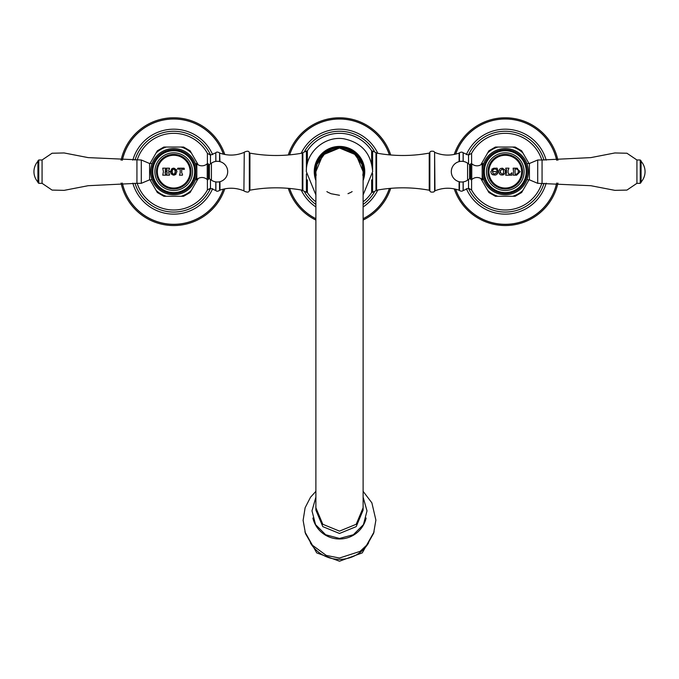<?xml version="1.0" encoding="UTF-8"?>
<svg xmlns="http://www.w3.org/2000/svg" width="679" height="679" viewBox="0 0 679 679"><rect width="100%" height="100%" fill="white"/><g stroke="black" fill="none" stroke-linecap="round" stroke-linejoin="round"><path stroke-width="1.02" d="M137.2 183.322A38.338 38.338 0 0 0 207.401 189.976L207.401 179.714M210.566 155.067A40.409 40.409 0 0 0 135.011 160.074M210.566 188.253A40.409 40.409 0 0 1 135.011 183.245M212.654 154.668A42.48 42.48 0 0 0 132.829 160.151M212.654 188.643A42.48 42.48 0 0 1 132.829 183.169M223.45 154.192A52.707 52.707 0 0 0 122.262 160.244M223.45 189.118A52.707 52.707 0 0 1 122.262 183.067M223.366 154.175A52.631 52.631 0 0 0 122.339 160.244M223.366 189.144A52.631 52.631 0 0 1 122.339 183.067M224.791 154.481A53.879 53.879 0 0 0 121.066 160.227M224.791 188.838A53.879 53.879 0 0 1 121.066 183.084M207.401 163.605L207.401 153.344A38.338 38.338 0 0 0 137.2 159.989M374.256 151.052A40.409 40.409 0 0 0 304.752 151.035M374.256 192.267A40.409 40.409 0 0 1 363.112 204.447M315.888 204.447A40.409 40.409 0 0 1 304.752 192.276M377.821 153.318A42.48 42.48 0 0 0 301.179 153.318M377.821 190.001A42.48 42.48 0 0 1 363.112 206.968M315.888 206.968A42.48 42.48 0 0 1 301.179 189.993M389.466 154.871A52.707 52.707 0 0 0 289.534 154.871M389.466 188.439A52.707 52.707 0 0 1 363.112 218.782M315.888 218.782A52.707 52.707 0 0 1 289.534 188.439M389.381 154.863A52.631 52.631 0 0 0 289.619 154.863M389.381 188.448A52.631 52.631 0 0 1 363.112 218.697M315.888 218.697A52.631 52.631 0 0 1 289.619 188.448M390.731 154.982A53.879 53.879 0 0 0 288.269 154.982M390.731 188.329A53.879 53.879 0 0 1 363.112 220.089M315.888 220.089A53.879 53.879 0 0 1 288.269 188.329M463.205 161.415L463.205 152.8L468.535 155.075L471.599 153.344L471.599 163.605M471.599 179.714L471.599 189.976A38.338 38.338 0 0 0 541.8 183.322M543.989 160.074A40.409 40.409 0 0 0 468.434 155.067M543.989 183.245A40.409 40.409 0 0 1 468.434 188.253M546.171 160.151A42.48 42.48 0 0 0 466.346 154.668M546.171 183.169A42.48 42.48 0 0 1 466.346 188.643M556.738 160.244A52.707 52.707 0 0 0 455.558 154.158M556.738 183.067A52.707 52.707 0 0 1 455.558 189.161M556.661 160.244A52.631 52.631 0 0 0 455.643 154.133M556.661 183.067A52.631 52.631 0 0 1 455.643 189.178M557.934 160.227A53.879 53.879 0 0 0 454.226 154.456M557.934 183.084A53.879 53.879 0 0 1 454.226 188.864M488.897 150.797L487.666 152.928L488.897 150.797L495.407 147.037L515.149 147.037L521.659 150.797L528.992 163.495M528.992 179.825L521.659 192.522L515.149 196.273L495.407 196.273L488.897 192.522L487.666 190.383A25.709 25.709 0 0 0 497.868 196.273M480.783 178.467L487.666 190.383M497.868 147.037A25.709 25.709 0 0 0 487.666 152.928L480.783 164.853M505.278 148.557A23.103 23.103 0 0 0 482.175 171.66A23.103 23.103 0 0 0 505.278 194.763A23.103 23.103 0 0 0 528.381 171.66A23.103 23.103 0 0 0 505.278 148.557M505.278 149.728A21.932 21.932 0 0 1 527.21 171.66A21.932 21.932 0 0 1 505.278 193.591A21.932 21.932 0 0 1 483.346 171.66A21.932 21.932 0 0 1 505.278 149.728M526.929 163.597L529.416 163.495L529.416 179.825L537.709 183.322L590.857 185.707L614.868 190.358L626.929 190.086L636.927 183.322L640.246 183.322L640.246 159.989L636.927 159.989L636.927 183.322M526.929 179.714L529.416 179.825M529.416 163.495L537.709 159.989L537.709 183.322M537.709 159.989L542.063 159.989L542.063 183.322M542.063 159.989L590.857 157.613L614.868 152.953L626.929 153.233L636.927 159.989M640.246 183.322L641.069 182.498L641.069 160.821L640.246 159.989M641.069 182.023A15.481 15.481 0 0 0 641.069 161.296M483.626 179.714L483.032 179.782L483.032 177.915M483.626 163.597L483.032 163.537A1.282 1.282 0 0 0 482.183 163.86A7.707 7.707 0 0 1 471.761 163.715A0.662 0.662 0 0 0 470.649 164.199L470.649 179.12A0.662 0.662 0 0 0 469.622 178.738L467.585 180.156A10.363 10.363 0 0 1 451.297 171.66A10.363 10.363 0 0 1 467.585 163.164L467.585 180.156M471.761 163.715L471.761 179.604A7.707 7.707 0 0 1 482.183 179.46A1.282 1.282 0 0 0 483.032 179.782M471.761 179.604A0.662 0.662 0 0 1 470.649 179.12L470.649 164.199A0.662 0.662 0 0 1 469.622 164.581L467.585 163.164M505.278 149.796A21.864 21.864 0 0 0 483.414 171.66A21.864 21.864 0 0 0 505.278 193.523A21.864 21.864 0 0 0 527.142 171.66A21.864 21.864 0 0 0 505.278 149.796M505.278 150.721A20.939 20.939 0 0 1 526.217 171.66A20.939 20.939 0 0 1 505.278 192.598A20.939 20.939 0 0 1 484.339 171.66A20.939 20.939 0 0 1 505.278 150.721M505.278 152.817A18.834 18.834 0 0 0 486.444 171.66A18.834 18.834 0 0 0 505.278 190.493A18.834 18.834 0 0 0 524.112 171.66A18.834 18.834 0 0 0 505.278 152.817M522.558 171.66A17.281 17.281 0 0 1 505.278 188.94A17.281 17.281 0 0 1 487.997 171.66A17.281 17.281 0 0 1 505.278 154.371A17.281 17.281 0 0 1 522.558 171.66M491.341 173.552L490.773 171.66L493.574 168.265L497.113 168.18L497.775 170.497L497.062 170.701L496.748 169.996C495.483 168.502 494.151 168.613 492.759 170.336L492.759 172.933L494.142 174.13L497.087 172.653L497.775 172.95C496.646 175.309 494.635 175.683 491.749 174.07L492.835 174.834M498.649 171.66C500.508 163.962 507.51 172.118 505.151 171.66C507.502 171.218 500.516 179.349 498.649 171.66L492.513 171.558M506.585 171.66L505.694 168.18L508.97 168.18L508.079 170.115L508.079 172.992L509.318 174.24L510.311 174.24L511.924 172.729L511.89 175.182L505.694 175.182L506.585 171.66M513.57 171.66L513.154 168.18L516.651 168.18L520.156 171.66L516.651 175.182L513.154 175.182L513.57 171.66M495.67 168.307L494.516 168.18M494.422 168.18L493.989 168.205M495.721 174.927L496.196 174.707M497.266 173.799L497.775 172.95M494.66 174.197L494.142 174.13M492.759 170.336L492.589 170.896M496.663 169.869L497.062 170.701M491.732 169.275L493.574 168.265M498.649 171.753L498.683 172.254M502.732 175.055L504.107 174.333M502.672 168.248L502.171 168.171M500.287 172.899L500.228 170.667M502.918 169.546L503.479 170.336M503.674 171.66C502.995 168.451 501.823 168.451 500.151 171.66C501.823 174.868 502.995 174.868 503.674 171.66L503.648 172.262M506.585 172.992L505.694 174.189M509.318 174.24L508.775 174.113M508.079 170.115L508.69 169.037M506.466 169.597L506.585 170.115M516.651 168.18L517.542 168.29M513.154 168.927L513.57 169.589M518.569 171.549L518.366 170.285L518.145 173.272M515.072 173.934L515.072 169.173L516.473 168.927L518.366 170.285M515.319 174.189L516.473 174.189L518.366 172.822M315.964 169.699L317.034 164.36A23.621 23.621 0 0 0 315.888 172.364A23.621 23.621 0 0 1 361.966 164.36A23.621 23.621 0 0 1 363.112 172.364M315.888 507.773L315.888 510.124L322.805 526.632L339.5 533.473L356.195 526.632L363.112 510.124L363.112 507.773L356.195 524.281L339.5 531.122L322.805 524.281L315.888 507.773L315.888 171.66L322.805 154.956L339.5 148.03L325.614 152.546L317.034 164.36A23.621 23.621 0 0 1 361.966 164.36L363.112 171.66L356.195 154.956L339.5 148.03L353.386 152.546L361.966 164.36M363.036 173.612L362.824 175.352M352.138 191.614L350.882 192.352M350.839 192.378L347.988 193.693M339.5 195.28L331.123 193.736M331.012 193.693L328.161 192.378M328.118 192.352L326.862 191.614M316.176 175.352L315.964 173.612M181.132 196.273A25.709 25.709 0 0 0 191.334 190.383L190.103 192.522L183.593 196.273L163.851 196.273L157.341 192.522L150.008 179.825M150.008 163.495L157.138 151.145M157.341 150.797L163.851 147.037L183.593 147.037L190.103 150.797L191.334 152.928A25.709 25.709 0 0 0 181.132 147.037M198.217 164.853L191.334 152.928M191.334 190.383L198.217 178.467M173.722 194.763A23.103 23.103 0 0 0 196.825 171.66A23.103 23.103 0 0 0 173.722 148.557A23.103 23.103 0 0 0 150.619 171.66A23.103 23.103 0 0 0 173.722 194.763M173.722 193.591A21.932 21.932 0 0 1 151.79 171.66A21.932 21.932 0 0 1 173.722 149.728A21.932 21.932 0 0 1 195.654 171.66A21.932 21.932 0 0 1 173.722 193.591M152.071 179.714L149.584 179.825L149.584 163.495L141.291 159.989L88.143 157.613L64.132 152.953L52.071 153.233L42.073 159.989L38.754 159.989L38.754 183.322L42.073 183.322L42.073 159.989M152.071 163.597L149.584 163.495M149.584 179.825L141.291 183.322L141.291 159.989M141.291 183.322L136.937 183.322L136.937 159.989M136.937 183.322L88.143 185.707L64.132 190.358L52.071 190.086L42.073 183.322M38.754 159.989L37.931 160.821L37.931 182.498L38.754 183.322M37.931 161.296A15.481 15.481 0 0 0 37.931 182.023M195.374 163.597L195.968 163.537L195.968 165.404M195.374 179.714L195.968 179.782A1.282 1.282 0 0 0 196.817 179.46A7.707 7.707 0 0 1 207.239 179.604A0.662 0.662 0 0 0 208.351 179.12L208.351 164.199A0.662 0.662 0 0 0 209.378 164.581L211.415 163.164A10.363 10.363 0 0 1 227.703 171.66A10.363 10.363 0 0 1 211.415 180.156L211.415 163.164M207.239 179.604L207.239 163.715A7.707 7.707 0 0 1 196.817 163.86A1.282 1.282 0 0 0 195.968 163.537M207.239 163.715A0.662 0.662 0 0 1 208.351 164.199L208.351 179.12A0.662 0.662 0 0 1 209.378 178.738L211.415 180.156M173.722 193.523A21.864 21.864 0 0 0 195.586 171.66A21.864 21.864 0 0 0 173.722 149.796A21.864 21.864 0 0 0 151.858 171.66A21.864 21.864 0 0 0 173.722 193.523M173.722 192.598A20.939 20.939 0 0 1 152.783 171.66A20.939 20.939 0 0 1 173.722 150.721A20.939 20.939 0 0 1 194.661 171.66A20.939 20.939 0 0 1 173.722 192.598M173.722 190.493A18.834 18.834 0 0 0 192.556 171.66A18.834 18.834 0 0 0 173.722 152.817A18.834 18.834 0 0 0 154.888 171.66A18.834 18.834 0 0 0 173.722 190.493M191.003 171.66A17.281 17.281 0 0 1 173.722 188.94A17.281 17.281 0 0 1 156.442 171.66A17.281 17.281 0 0 1 173.722 154.371A17.281 17.281 0 0 1 191.003 171.66M163.427 171.66L162.739 168.18L165.761 168.18L165.37 171.1L167.11 170.845L166.465 168.18L169.495 168.18L168.808 169.869L168.808 173.238L169.495 175.182L166.465 175.182L167.153 173.238L166.907 171.821L165.082 172.076L165.761 175.182L162.739 175.182L163.427 171.66M171.838 168.681L170.404 171.66C172.568 167.042 174.732 167.042 176.913 171.66C174.732 176.277 172.568 176.277 170.404 171.66L171.201 174.087M182.464 174.189L182.464 175.182L179.443 175.182L180.207 172.882L180.207 169.046L177.448 169.071L177.822 168.18L184.085 168.18L184.102 169.419L181.7 169.046L181.7 172.882L182.464 174.189L181.7 172.882M184.459 169.071L183.16 168.944M179.018 168.918L178.025 169.232M165.761 174.189L165.082 173.238L165.523 174.07M167.153 172.076L165.328 171.821M167.153 173.238L166.465 174.189L167.127 173.484M169.495 174.189L168.808 173.238L169.495 174.189M168.808 169.869L169.495 168.927L168.808 169.869M166.465 168.927L167.11 169.852M165.124 169.852L165.532 169.054M174.715 174.987L176.124 174.062M175.241 170.353L175.08 173.323M172.432 173.595L172.033 170.497M174.554 169.453L175.029 169.92M176.913 171.66L176.277 169.453M173.841 168.163L172.746 168.282M175.437 171.66C174.197 168.307 173.026 168.307 171.914 171.66C173.026 175.012 174.197 175.012 175.437 171.66M210.465 163.826L210.465 155.075L207.401 153.344M210.465 155.075L215.795 152.8L215.795 161.415M215.795 181.904L215.795 190.519L210.465 188.244L210.465 179.494M215.88 181.913L215.88 190.595C216.609 191.495 217.849 191.436 219.597 190.409L219.962 190.145C228.034 187.396 236.012 187.625 243.914 190.824L244.27 152.198L243.914 190.824M215.795 152.8L215.88 161.398M215.88 152.716C216.609 151.824 217.849 151.884 219.597 152.902L219.597 161.543M219.597 152.902L219.962 161.636M219.597 181.768L219.597 190.409M219.962 181.683L219.962 190.145M244.27 152.198C247.309 150.763 248.989 150.916 249.312 152.648L249.312 190.663C248.989 192.403 247.309 192.556 244.27 191.122M249.312 152.648L249.923 153.131L249.923 190.188L249.312 190.663M302.257 190.188L302.868 190.663L302.868 152.648L302.257 153.131L302.257 190.188C284.815 187.031 267.365 187.031 249.923 190.188M302.868 152.648L306.416 151.078L306.416 169.444M306.416 151.078L307.375 150.746L307.375 163.469M306.416 173.875L306.416 192.233L307.375 192.573A38.338 38.338 0 0 0 315.888 201.858M307.375 179.842L307.375 192.573M363.112 201.858A38.338 38.338 0 0 0 371.634 192.564L371.634 179.825M371.634 163.495L371.634 150.755A38.338 38.338 0 0 0 307.375 150.746M372.601 169.767L372.601 151.086L371.634 150.755M468.535 179.494L468.535 188.244L463.12 190.595C462.068 191.393 460.846 191.351 459.454 190.468L459.106 190.23C450.992 187.396 442.946 187.591 434.984 190.824L433.805 191.945C431.292 192.395 429.977 191.987 429.849 190.714L429.23 190.222C411.686 187.022 394.134 187.022 376.59 190.222L375.971 190.714L375.971 152.597L372.601 151.086M376.59 190.222L376.59 153.098L375.971 152.597M429.23 190.222L429.23 153.098C411.686 156.289 394.134 156.289 376.59 153.098M429.849 190.714L429.849 152.597L429.23 153.098M434.602 191.138L434.602 152.181L433.805 151.375C431.292 150.916 429.977 151.324 429.849 152.597M375.971 190.714L372.601 192.233L372.601 173.552M434.984 190.824L434.602 152.181M459.106 190.23L459.106 181.7M459.454 190.468L459.454 181.785M463.12 190.595L463.12 181.913M463.12 161.398L463.12 152.716C462.068 151.918 460.846 151.96 459.454 152.851L459.106 153.089C450.992 155.924 442.946 155.729 434.984 152.495M459.454 161.534L459.454 152.851M459.106 161.619L459.106 153.089M463.205 190.519L463.205 181.904M468.535 155.075L468.535 163.826M512.687 147.037A25.709 25.709 0 0 1 522.889 152.928M522.889 190.383A25.709 25.709 0 0 1 512.687 196.273M483.032 165.404L483.032 163.537M482.183 179.46L482.183 172.254M482.183 171.066L482.183 163.86M469.622 164.581L469.622 178.738M521.659 171.66A16.372 16.372 0 0 1 505.278 188.032A16.372 16.372 0 0 1 488.905 171.66A16.372 16.372 0 0 1 505.278 155.279A16.372 16.372 0 0 1 521.659 171.66M363.112 180.589A25.242 25.242 0 0 0 339.5 146.418A25.242 25.242 0 0 0 315.888 180.589M363.112 177.092A24.232 24.232 0 0 0 339.5 147.428A24.232 24.232 0 0 0 315.888 177.092M312.875 518.06A27.33 27.016 180 0 0 339.5 538.982A27.33 27.016 -0 0 0 366.125 518.06M310.337 542.784A33.755 33.364 180 0 0 339.5 559.36A33.755 33.364 -0 0 0 368.663 542.784M166.313 196.273A25.709 25.709 0 0 1 156.111 190.383M156.111 152.928A25.709 25.709 0 0 1 166.313 147.037M195.968 177.915L195.968 179.782M196.817 163.86L196.817 171.066M196.817 172.254L196.817 179.46M209.378 178.738L209.378 164.581M190.095 171.66A16.372 16.372 0 0 1 173.722 188.032A16.372 16.372 0 0 1 157.341 171.66A16.372 16.372 0 0 1 173.722 155.279A16.372 16.372 0 0 1 190.095 171.66M168.808 171.66L171.914 171.66M219.962 153.165C228.034 155.924 236.012 155.695 243.914 152.486M302.257 153.131C284.815 156.28 267.365 156.28 249.923 153.131M302.868 190.663L306.416 192.233M372.601 192.233L371.634 192.564M468.535 188.244L471.599 189.976M541.8 159.989A38.338 38.338 0 0 0 471.599 153.344M363.112 194.932L372.652 171.66C371.235 153.488 361.601 142.522 343.761 138.779C324.706 135.707 305.745 152.351 306.348 171.66L315.888 194.932M363.112 507.773L363.112 171.66M315.888 497.172L311.984 510.863L315.565 524.638L325.657 534.746L339.5 538.447L353.343 534.746L363.435 524.638L367.016 510.863L363.112 497.172M363.112 491.324L371.871 502.842L375.894 520.089L373.603 533.355L367.22 544.668L360.099 551.365L339.5 558.028L326.26 555.422L311.975 544.906L305.499 533.643L303.106 520.369L305.134 507.697L310.515 497.249L315.888 491.324M304.896 531.861L316.728 552.884L339.5 561.219L362.272 552.884L374.104 531.861M210.465 188.244L207.401 189.976"/></g></svg>
